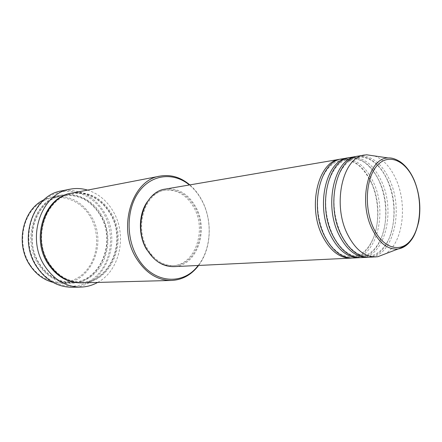 <?xml version="1.0" encoding="UTF-8"?>
<svg xmlns="http://www.w3.org/2000/svg" width="442" height="442" viewBox="0 0 442 442"><rect width="100%" height="100%" fill="white"/><g stroke="black" fill="none" stroke-linecap="round" stroke-linejoin="round"><path stroke-width="0.33" stroke-dasharray="2.21 1.66" d="M341.047 159.07C353.583 158.556 363.727 166.419 371.484 182.657C385.684 212.022 375.009 256.609 351.849 258.056M342.036 158.877C354.948 157.744 365.429 165.579 373.473 182.38C387.954 212.32 376.573 257.796 352.86 258.034M349.097 157.695C361.611 157.214 371.744 165.164 379.501 181.557C393.706 211.204 383.126 256.178 360.009 257.658M350.108 157.496C363.004 156.38 373.479 164.308 381.529 181.281C396.021 211.519 384.722 257.41 361.037 257.636M357.313 156.291C369.799 155.844 379.921 163.894 387.673 180.441C401.883 210.375 391.402 255.741 368.33 257.261M358.346 156.087C371.219 154.987 381.689 163.01 389.745 180.159C404.242 210.701 393.032 257.012 369.385 257.238M29.89 264.438C17.31 245.166 21.84 215.923 38.824 203.734C55.626 191.253 79.35 197.95 90.151 216.508C101.185 234.901 97.82 261.371 82.372 274.471C67.112 287.83 42.222 283.902 29.89 264.438M52.941 282.355L62.057 283.377C91.417 283.477 108.047 242.282 91.113 216.022C81.577 201.143 68.748 194.756 52.615 196.845L43.935 199.812M198.171 265.471L199.397 263.83C211.519 247.155 212.414 219.779 201.751 200.337C198.812 194.867 195.204 190.193 190.938 186.309L189.386 184.977M189.833 184.9L190.69 185.657C195.038 189.607 198.701 194.364 201.696 199.928C212.541 219.713 211.635 247.548 199.298 264.526L198.624 265.449M36.846 266.239C22.818 244.664 27.874 211.856 46.719 198.347C65.366 184.507 91.5 192.176 103.362 212.829C115.478 233.31 111.865 262.664 94.908 277.305C78.162 292.245 50.603 288.024 36.846 266.239M72.079 287.256C104.655 287.565 123.009 241.641 104.345 212.337C93.77 195.624 79.516 188.48 61.565 190.9M100.323 214.679C117.401 241.382 100.71 283.239 71.118 283.134C57.88 283.134 46.996 276.863 38.454 264.322C21.122 238.989 35.371 198.673 61.51 195.132C77.77 193.032 90.709 199.546 100.323 214.679M72.057 193.093C88.466 190.988 101.522 197.657 111.229 213.094C128.473 240.321 111.715 282.952 81.853 282.847M165.402 189.077C177.949 187.751 188.021 193.624 195.613 206.696C209.298 230.094 196.917 266.344 173.866 266.642M147.683 249.172C133.932 227.006 145.059 192.226 165.623 190.032C177.839 188.756 187.646 194.48 195.038 207.204C208.386 230.011 196.325 265.344 173.877 265.659C163.325 265.83 154.595 260.332 147.683 249.172M147.484 201.524C152.081 195.204 157.717 191.441 164.402 190.237C176.612 188.966 186.408 194.673 193.8 207.375C207.138 230.133 195.077 265.41 172.64 265.719C165.855 265.99 159.534 263.531 153.683 258.349M87.582 190.099C98.279 193.546 106.749 200.53 112.997 211.049C127.418 234.685 120.23 270.399 97.66 282.427M374.589 155.96C383.441 159.429 390.579 167.214 396.01 179.303C407.9 205.165 402.828 243.525 385.275 253.863M388.22 157.96C398.717 158.009 407.264 165.297 413.861 179.828C421.767 197.795 421.519 222.972 413.099 237.238M39.305 264.266C52.04 284.515 77.659 288.56 93.306 274.686C109.152 261.084 112.555 233.652 101.218 214.552C90.118 195.287 65.742 188.248 48.443 201.176C30.962 213.79 26.31 244.216 39.305 264.266M71.61 193.182C87.831 191.303 100.732 197.983 110.307 213.226C127.412 240.249 111.014 282.543 81.394 282.858M371.363 182.828C378.739 199.176 379.8 220.873 373.921 236.663C370.269 245.791 365.214 251.973 358.749 255.211L351.832 256.83C348.246 256.99 344.793 256.238 341.473 254.586C340.323 254.393 337.467 252.178 332.903 247.945C329.82 244.525 327.091 240.454 324.704 235.73C318.312 221.829 316.212 207.077 318.406 191.463C320.218 182.717 321.538 177.358 327.842 168.54C334.163 162.048 337.699 161.01 341.296 160.269C344.075 159.269 348.351 159.998 354.136 162.457C360.169 165.33 365.915 172.12 371.363 182.828M379.385 181.723C386.833 198.381 387.872 220.503 381.866 236.476C378.148 245.702 372.998 251.879 366.418 255.017L359.992 256.426C356.777 256.194 356.777 257.045 350.412 254.537C343.528 251.172 337.682 244.691 332.876 235.105C325.776 219.276 323.953 202.845 327.417 185.817C332.097 169.513 339.412 160.54 349.351 158.905C351.843 157.998 355.799 158.573 361.202 160.634C365.512 162.181 374.589 170.446 379.385 181.723M387.562 180.601C394.319 196.994 395.734 213.635 391.805 230.531C388.104 246.1 376.982 256.399 368.313 256.012L359.479 254.443C358.241 253.841 356.213 253.294 350.5 248.078C346.987 244.376 343.893 239.84 341.218 234.464C334.03 218.287 332.224 201.535 335.793 184.22C339.224 168.363 349.721 158.054 357.567 157.512C360.816 157.512 360.07 156.098 368.435 158.827C376.247 162.534 382.628 169.794 387.562 180.601M190.938 186.309L190.69 185.657M100.074 214.983C116.942 241.282 100.406 282.466 71.615 282.294C58.714 282.339 48.051 276.195 39.625 263.874C22.503 238.895 36.692 199.154 62.184 195.845C77.974 193.784 90.604 200.165 100.074 214.983M81.461 282.018C68.455 282.062 57.692 275.802 49.167 263.244C31.846 237.779 46.156 197.298 71.853 193.994C84.875 191.143 100.853 197.961 110.058 213.53C127.081 240.31 110.472 282.195 81.461 282.018M165.623 190.032L164.402 190.237M61.51 195.132L52.615 196.845M71.118 283.134L62.057 283.377M173.877 265.659L172.64 265.719M199.397 263.83L199.298 264.526"/><path stroke-width="0.66" d="M351.849 258.056L350.837 258.128C339.688 258.227 330.251 250.89 322.527 236.122C307.107 206.613 318.29 161.115 340.042 159.214L341.047 159.07M360.009 257.658L352.86 258.034C341.71 258.128 332.273 250.774 324.544 235.967C309.118 206.381 320.284 160.766 342.036 158.877L349.097 157.695M358.981 257.736C347.843 257.83 338.401 250.415 330.66 235.492C315.212 205.668 326.345 159.717 348.075 157.844M368.33 257.261L361.037 257.636C349.904 257.73 340.467 250.294 332.721 235.332C317.268 205.425 328.384 159.363 350.108 157.496L357.313 156.291M367.28 257.338C356.158 257.426 346.721 249.929 338.964 234.846C323.489 204.696 334.566 158.286 356.274 156.44M385.275 253.863L377.722 256.73L369.385 257.238C358.263 257.327 348.826 249.807 341.069 234.68C325.583 204.453 336.644 157.921 358.346 156.087L366.595 154.783L374.589 155.96M43.935 199.812C22.962 209.32 15.094 243.404 29.697 264.896C35.73 274.018 43.476 279.841 52.941 282.355M189.386 184.977C174.082 172.209 152.446 173.96 139.567 190.878C126.594 207.646 125.5 237.188 137.385 257.305C152.142 283.615 183.093 286.162 198.171 265.471M198.624 265.449C191.403 274.885 182.364 279.885 171.507 280.455C157.324 280.427 145.534 272.918 136.125 257.924C117.008 227.542 132.108 179.623 160.12 176.093C170.844 174.308 180.75 177.242 189.833 184.9M69.908 189.22L61.565 190.9C33.128 194.95 17.68 239.039 36.658 266.708C45.94 280.311 57.753 287.162 72.079 287.256L80.588 287.096C66.151 286.996 54.244 280.035 44.869 266.206C25.708 238.072 41.261 193.281 69.908 189.22C75.858 188.06 81.753 188.353 87.582 190.099M171.507 280.455L81.853 282.847C68.493 282.841 57.493 276.438 48.847 263.642C31.305 237.774 45.67 196.646 72.057 193.093L160.12 176.093M350.837 258.128L173.866 266.642C163.059 266.802 154.12 261.167 147.042 249.741C132.931 227.017 144.33 191.353 165.402 189.077L340.042 159.214M153.683 258.349L146.468 249.266C137.965 234.984 138.473 213.829 147.484 201.524M375.755 256.929C364.65 257.017 355.213 249.437 347.445 234.188C331.942 203.707 342.959 156.827 364.633 155.009M97.66 282.427C92.339 285.388 86.649 286.941 80.588 287.096M414.137 180.353C405.861 160.733 388.899 152.86 377.485 165.17C365.937 177.165 363.794 207.392 373.402 227.862C382.833 248.526 400.54 253.448 410.789 240.128C421.182 227.094 422.569 199.817 414.137 180.353M413.099 237.238C409.143 244.023 404.159 247.929 398.154 248.962C387.938 249.951 379.203 243.183 371.943 228.658C357.992 200.491 368.634 157.556 388.22 157.96L366.595 154.783M81.394 282.858C67.875 283.029 56.731 276.642 47.963 263.697C30.305 237.697 45.023 196.37 71.61 193.182M377.722 256.73L398.154 248.962C411.988 244.36 415.358 234.851 418.756 221.547C421.115 207.348 419.607 193.568 414.226 180.225C410.668 172.071 406.104 165.999 400.54 162.004C395.899 159.021 391.794 157.672 388.22 157.96"/></g></svg>
